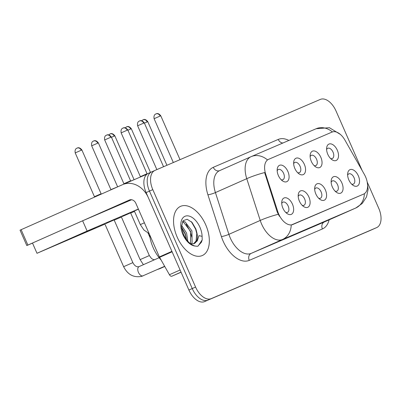 <?xml version="1.0" encoding="UTF-8"?>
<svg xmlns="http://www.w3.org/2000/svg" width="401" height="401" viewBox="0 0 401 401"><rect width="100%" height="100%" fill="white"/><g stroke="black" fill="none" stroke-linecap="round" stroke-linejoin="round"><path stroke-width="0.6" d="M311.326 161.397A8.962 5.178 -113.9 0 1 310.163 155.057A8.962 5.178 -113.9 0 1 314.554 150.987A8.962 5.178 -113.9 0 1 320.84 157.312A8.962 5.178 -113.9 0 1 321.241 166.139A8.962 5.178 -113.9 0 1 315.296 166.626A8.962 5.178 -113.9 0 1 311.326 161.397M314.078 165.563A5.599 3.238 66.1 0 0 315.848 165.588A5.599 3.238 66.1 0 0 316.549 159.192A5.599 3.238 66.1 0 0 311.306 155.347A5.599 3.238 66.1 0 0 310.133 156.676M294.85 168.475A8.962 5.178 -113.9 0 1 293.687 162.134A8.962 5.178 -113.9 0 1 298.078 158.059A8.962 5.178 -113.9 0 1 304.364 164.385A8.962 5.178 -113.9 0 1 304.765 173.212A8.962 5.178 -113.9 0 1 298.82 173.703A8.962 5.178 -113.9 0 1 294.85 168.475M297.602 172.636A5.599 3.238 66.1 0 0 299.372 172.661A5.599 3.238 66.1 0 0 300.073 166.265A5.599 3.238 66.1 0 0 294.83 162.42A5.599 3.238 66.1 0 0 293.657 163.753M278.374 175.548A8.962 5.178 -113.9 0 1 277.211 169.207A8.962 5.178 -113.9 0 1 281.597 165.137A8.962 5.178 -113.9 0 1 287.888 171.463A8.962 5.178 -113.9 0 1 288.289 180.29A8.962 5.178 -113.9 0 1 282.344 180.776A8.962 5.178 -113.9 0 1 278.374 175.548M281.126 179.713A5.599 3.238 66.1 0 0 282.895 179.738A5.599 3.238 66.1 0 0 283.597 173.342A5.599 3.238 66.1 0 0 278.349 169.498A5.599 3.238 66.1 0 0 277.181 170.826M327.802 154.325A8.962 5.178 -113.9 0 1 326.64 147.984A8.962 5.178 -113.9 0 1 331.031 143.909A8.962 5.178 -113.9 0 1 337.316 150.235A8.962 5.178 -113.9 0 1 337.717 159.062A8.962 5.178 -113.9 0 1 331.777 159.553A8.962 5.178 -113.9 0 1 327.802 154.325M330.554 158.485A5.599 3.238 66.1 0 0 332.324 158.51A5.599 3.238 66.1 0 0 333.025 152.114A5.599 3.238 66.1 0 0 327.782 148.275A5.599 3.238 66.1 0 0 326.609 149.603M332.349 186.991A8.962 5.178 -113.9 0 1 331.191 180.65A8.962 5.178 -113.9 0 1 335.577 176.58A8.962 5.178 -113.9 0 1 341.868 182.901A8.962 5.178 -113.9 0 1 342.264 191.733A8.962 5.178 -113.9 0 1 336.324 192.219A8.962 5.178 -113.9 0 1 332.349 186.991M335.106 191.152A5.599 3.238 66.1 0 0 336.875 191.177A5.599 3.238 66.1 0 0 337.577 184.781A5.599 3.238 66.1 0 0 332.329 180.941A5.599 3.238 66.1 0 0 331.161 182.27M315.873 194.064A8.962 5.178 -113.9 0 1 314.715 187.723A8.962 5.178 -113.9 0 1 319.101 183.653A8.962 5.178 -113.9 0 1 325.391 189.979A8.962 5.178 -113.9 0 1 325.787 198.806A8.962 5.178 -113.9 0 1 319.848 199.292A8.962 5.178 -113.9 0 1 315.873 194.064M318.63 198.229A5.599 3.238 66.1 0 0 320.399 198.254A5.599 3.238 66.1 0 0 321.101 191.858A5.599 3.238 66.1 0 0 315.853 188.014A5.599 3.238 66.1 0 0 314.685 189.342M299.397 201.142A8.962 5.178 -113.9 0 1 298.239 194.801A8.962 5.178 -113.9 0 1 302.625 190.731A8.962 5.178 -113.9 0 1 308.915 197.051A8.962 5.178 -113.9 0 1 309.311 205.883A8.962 5.178 -113.9 0 1 303.372 206.37A8.962 5.178 -113.9 0 1 299.397 201.142M302.148 205.302A5.599 3.238 66.1 0 0 303.923 205.327A5.599 3.238 66.1 0 0 304.625 198.931A5.599 3.238 66.1 0 0 299.377 195.092A5.599 3.238 66.1 0 0 298.209 196.42M282.921 208.214A8.962 5.178 -113.9 0 1 281.763 201.873A8.962 5.178 -113.9 0 1 286.149 197.803A8.962 5.178 -113.9 0 1 292.439 204.129A8.962 5.178 -113.9 0 1 292.835 212.956A8.962 5.178 -113.9 0 1 286.895 213.442A8.962 5.178 -113.9 0 1 282.921 208.214M285.672 212.38A5.599 3.238 66.1 0 0 287.442 212.405A5.599 3.238 66.1 0 0 288.149 206.009A5.599 3.238 66.1 0 0 282.9 202.164A5.599 3.238 66.1 0 0 281.733 203.492M348.825 179.914A8.962 5.178 -113.9 0 1 347.667 173.573A8.962 5.178 -113.9 0 1 352.053 169.503A8.962 5.178 -113.9 0 1 358.344 175.828A8.962 5.178 -113.9 0 1 358.74 184.655A8.962 5.178 -113.9 0 1 352.8 185.142A8.962 5.178 -113.9 0 1 348.825 179.914M351.582 184.079A5.599 3.238 66.1 0 0 353.351 184.104A5.599 3.238 66.1 0 0 354.053 177.708A5.599 3.238 66.1 0 0 348.805 173.864A5.599 3.238 66.1 0 0 347.637 175.192M364.384 174.46A15.123 8.737 -113.9 0 1 365.562 176.811A15.123 8.737 -113.9 0 1 363.667 194.084A15.123 8.737 -113.9 0 1 363.612 194.109L292.825 224.5A15.123 8.737 -113.9 0 1 277.788 211.648L265.698 174.169A15.123 8.737 -113.9 0 1 268.525 159.357A15.123 8.737 -113.9 0 1 268.585 159.332L332.023 132.089A15.123 8.737 -113.9 0 1 344.955 140.139L364.384 174.46M205.718 224.816A26.882 15.534 66.1 0 0 180.535 206.37A26.882 15.534 66.1 0 0 177.167 237.071A26.882 15.534 66.1 0 0 202.35 255.517A26.882 15.534 66.1 0 0 205.718 224.816A26.882 15.534 66.1 0 0 180.535 206.37A26.882 15.534 66.1 0 0 177.167 237.071A26.882 15.534 66.1 0 0 202.35 255.517A26.882 15.534 66.1 0 0 205.718 224.816M363.667 194.084L291.231 225.011A19.604 16 66.8 0 1 282.515 239.477A22.406 12.947 -113.9 0 1 261.612 224.074A22.406 12.947 -113.9 0 1 260.229 220.435L246.76 178.676A22.406 12.947 -113.9 0 1 250.951 156.731A22.406 12.947 -113.9 0 1 251.031 156.691A19.604 16 -113.2 0 1 251.176 156.631L219.613 170.636A22.406 12.947 66.1 0 0 215.422 192.58L228.891 234.339A22.406 12.947 66.1 0 0 230.274 237.978A22.406 12.947 66.1 0 0 251.176 253.387L324.339 221.969A22.406 12.947 66.1 0 0 324.419 221.933A22.406 12.947 66.1 0 0 324.504 221.893M154.851 170.47L151.633 171.899A16.802 9.709 66.1 0 0 151.573 171.924A16.802 9.709 66.1 0 0 149.463 191.112L192.239 288.555A16.802 9.709 66.1 0 0 207.913 300.108L373.271 229.101A16.802 9.709 66.1 0 0 373.331 229.076A16.802 9.709 66.1 0 0 373.396 229.046M279.372 216.264L277.181 211.913L264.635 172.565A19.604 2.887 162.1 0 0 246.76 178.676L215.422 192.58A5.599 0.827 -17.9 0 1 207.924 194.801A28.005 16.18 -113.9 0 1 213.267 167.327L278.249 139.423A28.005 16.18 -113.9 0 1 288.89 140.435M362.153 170.515L336.008 110.962A16.802 9.709 66.1 0 0 320.334 99.408L154.976 170.415A16.802 9.709 66.1 0 0 154.911 170.44A16.802 9.709 66.1 0 0 152.806 189.633L195.578 287.071A16.802 9.709 66.1 0 0 211.257 298.625L376.614 227.618A16.802 9.709 66.1 0 0 376.674 227.593A16.802 9.709 66.1 0 0 378.785 208.405L367.216 182.054M151.508 171.954L148.29 173.382A16.802 9.709 66.1 0 0 148.23 173.407A16.802 9.709 66.1 0 0 146.119 192.595L188.896 290.038A16.802 9.709 66.1 0 0 204.57 301.592L369.928 230.585A16.802 9.709 66.1 0 0 369.993 230.56A16.802 9.709 66.1 0 0 370.053 230.53M151.633 171.899A16.802 9.709 66.1 0 0 151.573 171.924A16.802 9.709 66.1 0 0 149.463 191.112L192.239 288.555A16.802 9.709 66.1 0 0 207.913 300.108L373.271 229.101A16.802 9.709 66.1 0 0 373.331 229.076L376.674 227.593M155.974 113.919A3.639 2.972 66.8 0 1 155.999 113.904A3.639 2.972 66.8 0 1 160.154 116.044L154.104 118.716L173.327 162.51L180.044 159.648M130.751 181.046L134.124 179.703M93.558 141.027A3.639 2.972 66.8 0 1 93.583 141.012A3.639 2.972 66.8 0 1 97.739 143.152L91.689 145.819L110.912 189.618L117.688 186.831M77.082 148.099A3.639 2.972 66.8 0 1 77.107 148.089A3.639 2.972 66.8 0 1 81.263 150.23L75.213 152.896L94.436 196.69L101.102 193.768L101.348 194.084M139.498 120.992A3.639 2.972 66.8 0 1 139.523 120.982A3.639 2.972 66.8 0 1 143.678 123.122L137.628 125.789L156.851 169.588L163.568 166.726M123.022 128.069A3.639 2.972 66.8 0 1 123.047 128.054A3.639 2.972 66.8 0 1 127.202 130.195L121.152 132.866L140.375 176.661L147.042 173.733L147.232 173.979M106.546 135.142A3.639 2.972 66.8 0 1 106.571 135.132A3.639 2.972 66.8 0 1 110.726 137.272L104.676 139.939L123.899 183.738L130.566 180.811L130.811 181.127M149.598 234.635A28.005 16.18 66.1 0 0 153.177 247.713A28.005 16.18 66.1 0 0 161.107 260.018M193.974 243.673A12.662 7.318 66.1 0 0 194.074 243.628A12.662 7.318 66.1 0 0 196.876 232.786L195.914 229.056L192.059 222.395L187.157 219.267L183.187 220.65L181.628 225.984L181.773 228.259L183.493 234.364C186.47 240.685 190.274 244.57 194.906 246.024L197.412 246.299L198.139 246.034L202.209 239.858L202.104 236.339L198.951 235.643L197.312 240.856L193.878 243.703L190.64 243.848M181.643 225.457L186.625 233.176L187.768 241.161M181.678 227.407L185.297 233.768L186.48 239.572M182.756 221.262L185.046 221.833L191.929 230.826L192.094 242.7L191.352 243.958M182.395 221.959L183.718 222.425L190.605 231.412L190.525 243.763M196.876 232.786L196.069 240.936L193.623 243.778M202.209 239.858L201.417 242.224L197.853 246.154M191.297 221.613L195.633 229.212L197.091 234.76M186.194 224.214L190.325 231.567L191.783 237.116M181.698 227.638L185.021 233.918L186.475 239.472M181.031 272.129L171.828 276.214L181.082 272.239M171.914 251.352L148.375 197.728A22.406 18.286 -113.2 0 0 122.821 184.555A22.406 18.286 -113.2 0 0 122.656 184.63L21.128 229.688L27.88 245.071L129.408 200.014A5.599 4.571 66.8 0 1 129.453 199.994A5.599 4.571 66.8 0 1 135.839 203.287L159.377 256.911L171.914 251.352A2.802 1.619 66.1 0 0 172.129 251.788M27.88 245.071L26.802 245.557L20.05 230.174L21.128 229.688M26.802 245.557L32.521 243.111M116.531 206.229L131.237 199.698M171.828 276.214A2.802 1.619 -113.9 0 1 169.433 274.725L159.598 257.347A2.802 1.619 -113.9 0 1 159.377 256.911M164.656 266.284L141.738 276.354C133.713 277.873 127.678 274.65 123.638 266.695L132.866 262.64L114.115 219.923L105.739 223.618M143.408 264.68L140.114 259.617L149.342 255.567L130.591 212.846L122.215 216.54M65.343 240.951L95.122 227.813L65.343 240.951M138.365 209.041L87.127 231.041L36.987 253.292L104.942 224.114M114.21 220.134L121.423 217.036M130.686 213.061L134.52 211.412M138.43 209.192L135.202 210.66M131.628 199.743L82.626 220.786L32.486 243.036L36.987 253.292M87.127 231.041L82.626 220.786M292.825 224.5L292.414 224.685M277.788 211.648L277.181 211.913M265.698 174.169L265.091 174.44M268.469 159.382L268.063 159.563M363.612 194.109L363.201 194.29M329.116 219.848A28.005 16.18 -113.9 0 1 322.409 228.951L249.252 260.369A5.599 4.571 66.8 0 1 251.176 253.387L282.515 239.477L355.672 208.064A19.604 16 -113.2 0 0 364.394 193.688M249.252 260.369A28.005 16.18 -113.9 0 1 223.121 241.111A28.005 16.18 -113.9 0 1 221.392 236.56L207.924 194.801M267.462 159.894A19.604 16 -113.2 0 0 251.176 156.631L316.158 128.726A19.604 16 66.8 0 1 332.394 131.949M316.013 128.791A19.604 16 66.8 0 1 316.158 128.726L329.416 127.698L340.369 134.415M278.204 214.294A19.604 2.887 162.1 0 0 260.229 220.435L228.891 234.339A5.599 0.827 -17.9 0 1 221.392 236.56M367.246 182.204L368.123 189.447L366.509 196.921L362.228 203.492L355.757 208.024A22.406 12.947 -113.9 0 1 355.672 208.064L324.339 221.969A5.599 4.571 66.8 0 0 322.409 228.951M211.257 298.625L204.57 301.592M195.578 287.071L188.896 290.038M376.614 227.618L369.928 230.585M152.806 189.633L146.119 192.595M250.871 156.766L219.698 170.6A22.406 12.947 66.1 0 0 219.613 170.636M282.885 143.017A5.599 4.571 66.8 0 1 278.249 139.423M219.638 170.625A5.599 4.571 66.8 0 1 213.267 167.327M147.167 121.929L147.784 121.668C144.626 117.563 142.345 120.501 143.012 119.789A3.639 2.972 66.8 0 1 147.167 121.929L144.41 123.127M142.987 119.799A3.639 2.972 66.8 0 1 143.012 119.789L141.688 120.761M160.154 116.044L160.771 115.789C157.613 111.678 155.332 114.621 155.999 113.904L155.954 113.924C156.951 113.894 153.207 113.633 154.104 118.716M130.691 129.002L131.307 128.746C128.15 124.636 125.869 127.578 126.536 126.861A3.639 2.972 66.8 0 1 130.691 129.002L127.934 130.205M126.51 126.876A3.639 2.972 66.8 0 1 126.536 126.861L125.212 127.834M114.215 136.079L114.831 135.819C111.673 131.713 109.393 134.651 110.059 133.939A3.639 2.972 66.8 0 1 114.215 136.079L111.458 137.277M110.034 133.949A3.639 2.972 66.8 0 1 110.059 133.939L108.736 134.911M97.739 143.152L98.355 142.896C95.197 138.786 92.917 141.728 93.583 141.012L93.538 141.032C94.536 141.002 90.791 140.736 91.689 145.819M164.761 266.475L159.633 268.75A5.043 2.912 -113.9 0 1 159.443 268.82A5.043 2.912 -113.9 0 1 158.771 268.896M81.263 150.23L81.879 149.969C78.721 145.864 76.441 148.801 77.107 148.089L77.062 148.109C78.06 148.074 74.315 147.814 75.213 152.896M143.157 275.823A5.043 2.912 -113.9 0 1 142.967 275.898A5.043 2.912 -113.9 0 1 138.435 272.364A5.043 2.912 -113.9 0 1 139.067 266.61L138.791 266.71C136.47 267.116 134.5 265.763 132.866 262.64M143.678 123.122L144.295 122.861C141.137 118.756 138.856 121.693 139.523 120.982L139.478 121.002C140.475 120.967 136.731 120.706 137.628 125.789M127.202 130.195L127.819 129.939C124.661 125.829 122.38 128.771 123.047 128.054L123.002 128.074C123.999 128.044 120.255 127.784 121.152 132.866M110.726 137.272L111.343 137.012C108.185 132.906 105.904 135.844 106.571 135.132L106.526 135.152C107.523 135.117 103.779 134.856 104.676 139.939M134.345 211.016L140.31 224.61L144.395 222.786M202.104 236.339A16.02 9.258 66.1 0 0 199.949 227.292A16.02 9.258 66.1 0 0 185.001 216.274A16.02 9.258 66.1 0 0 182.936 234.595A16.02 9.258 66.1 0 0 194.906 246.024M172.109 251.798L159.598 257.347M169.433 274.725L180.094 269.993M154.911 170.44L148.23 173.407M355.757 208.024L324.419 221.933M369.993 230.56L373.331 229.076M147.784 121.668L166.926 165.282M160.771 115.789L179.994 159.583M131.307 128.746L150.475 172.41M150.039 237.618L148.069 233.136M114.831 135.819L134.054 179.618M159.633 268.75L157.423 269.492M140.114 259.617L121.358 216.901M149.342 255.567L151.478 258.48L152.992 259.427L154.52 259.753M98.355 142.896L117.578 186.691M123.638 266.695L104.882 223.974M159.132 257.708L139.067 266.61M94.436 196.69L94.511 197.122M81.879 149.969L101.102 193.768M144.295 122.861L163.518 166.661M140.375 176.661L140.435 176.996M127.819 129.939L147.042 173.733M140.31 224.61L143.919 230.004L149.172 233.663M123.899 183.738L123.954 184.069M111.343 137.012L130.566 180.811M181.628 225.984L181.768 228.259M122.821 184.555L146.941 174.199"/></g></svg>
